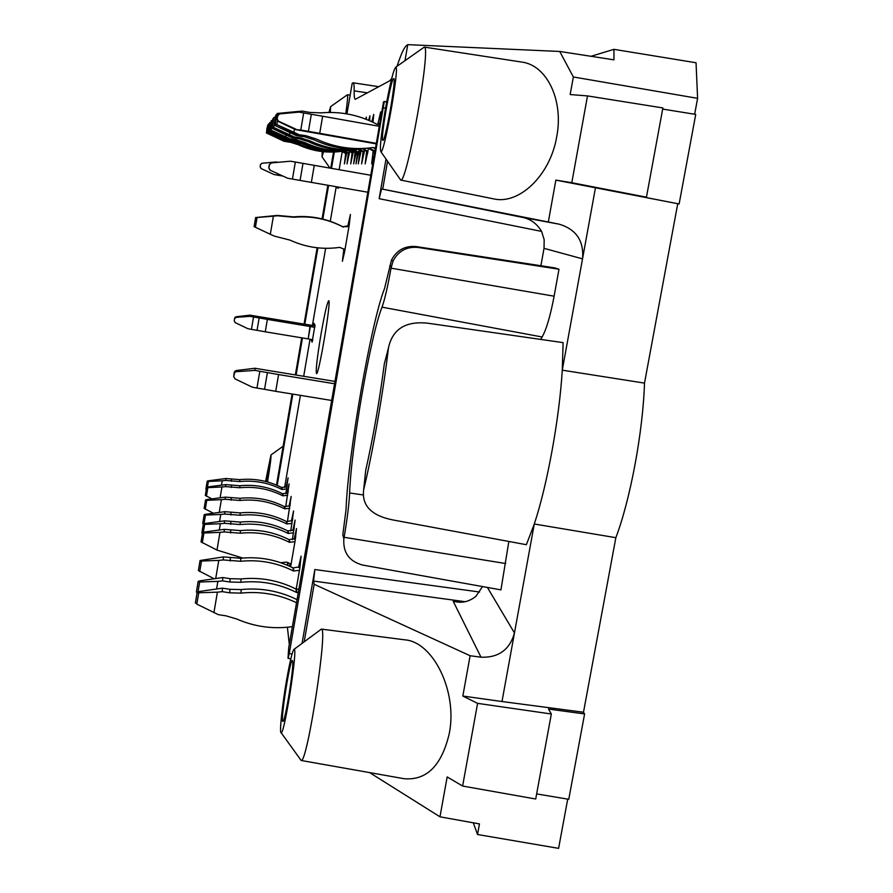 <?xml version="1.0" encoding="UTF-8"?>
<svg xmlns="http://www.w3.org/2000/svg" width="893" height="893" viewBox="0 0 893 893"><rect width="100%" height="100%" fill="white"/><g stroke="black" fill="none" stroke-linecap="round" stroke-linejoin="round"><path stroke-width="1.34" d="M393.59 78.662L393.713 78.629C396.715 77.457 385.24 142.59 382.863 140.335C379.983 141.239 390.799 78.997 393.59 78.662M508.843 541.459L500.94 589.871L362.513 565.035C349.051 561.262 342.845 552.454 343.872 538.602L344.106 537.285C347.254 518.811 349.096 504.032 349.632 492.969L363.049 494.934M349.632 492.969C350.96 448.576 370.762 334.629 382.014 307.159C384.693 299.825 387.696 286.82 391.022 268.168L554.118 296.197L558.996 269.239L554.877 267.9L416.283 246.58C405.087 245.553 396.827 250.029 391.502 260.019L384.559 288.461C371.053 322.172 347.824 455.955 346.06 509.412L342.8 534.896L343.872 538.602M391.022 268.168L393.076 260.99C398.468 250.911 406.84 246.39 418.181 247.45L558.996 269.239M392.909 519.949C371.432 515.674 361.676 505.617 363.652 489.788C372.727 452.405 383.153 392.864 388.455 347.924C392.496 329.16 405.545 320.911 427.58 323.177L563.103 342.633L562.266 370.171C559.398 418.56 547.197 485.435 534.282 524.001L526.368 544.708L392.909 519.949M363.652 489.788L365.728 470.254C373.174 437.28 379.369 401.839 384.314 363.942L388.455 347.924M292.703 661.356C293.964 668.042 284.878 723.475 282.869 721.365C280.101 722.136 290.002 658.721 292.368 660.452L292.703 661.356M265.824 481.494L269.831 461.659L267.253 481.874M322.261 151.587L322.027 156.8L323.523 151.721M330.298 112.44L330.644 106.602L328.948 112.451M385.129 110.654C380.931 135.825 379.547 149.533 380.954 151.788C384.347 153.652 399.651 66.774 395.845 67.12C393.545 69.252 389.973 83.763 385.129 110.654M554.118 296.197C550.389 315.899 546.382 329.495 542.118 336.985L540.7 339.418M286.564 680.299C282.143 705.526 279.185 733.89 281.183 732.785C284.499 734.269 297.849 648.441 294.221 649.189C292.658 649.959 290.113 660.329 286.564 680.299M267.52 481.952C270.121 466.001 271.271 457.015 270.959 454.972L265.567 481.427M694.654 114.237L697.6 98.342L696.038 62.756L613.915 49.338L613.96 59.842L559.732 51.459L573.339 76.965L570.169 94.546L587.505 95.908L571.799 182.719L555.859 180.118L548.313 222L559.252 224.199C576.309 229.401 584.067 240.954 582.526 258.858L562.266 370.171L644.5 383.108C642.982 431.777 630.38 499.522 615.846 537.686L534.282 524.001L514.457 632.97C509.713 649.78 498.551 657.851 480.992 657.181L453.209 601.302L456.535 601.915C463.534 602.987 469.986 601.123 475.913 596.301L482.521 586.567M345.781 113.701C347.455 101.713 348.002 95.395 347.422 94.758L347.165 94.937M613.915 49.338L590.999 56.292M587.505 95.908L662.874 107.941L646.454 197.186L642.681 196.873L679.126 203.972L555.859 180.118M662.662 109.069L695.725 114.416L679.126 203.972M399.863 178.879L400.689 180.062C406.795 184.538 431.509 45.588 424.275 47.095L423.081 47.943M644.5 383.108L677.72 203.838M540.89 265.746L544.027 248.343L582.526 258.858L595.452 187.798M615.846 537.686L583.497 712.234L501.989 701.53L514.457 632.97L487.411 587.449M567.714 799.123L558.594 848.35L477.532 834.509L479.463 823.915L439.981 816.816L447.17 776.932L462.619 786.041L535.7 799.012L551.338 713.998L548.503 709.053L584.591 713.942L583.497 712.234M584.591 713.942L568.763 799.291L536.637 793.922M300.372 759.374L301.153 760.468C307.203 764.04 328.244 626.741 321.368 629.13L320.297 629.922M477.532 834.509L473.312 822.81M544.027 248.343L544.183 239.692L541.616 231.477C536.916 223.585 530.409 218.863 522.081 217.3L559.252 224.199M573.339 76.965L697.6 98.342M571.799 182.719L646.454 197.186M424.197 47.083L521.713 62.063C546.728 65.077 563.851 100.038 556.73 136.618C550.345 175.419 519.023 205.022 493.494 198.849L400.611 180.051M292.022 654.1L289.287 653.419L384.303 101.512L386.736 101.735L383.532 101.835L288.685 647.916L288.026 658.174L290.772 659.034M289.287 653.419L288.093 658.375M501.989 701.53L462.842 696.049L470.109 655.741L480.992 657.181M462.619 786.041L477.588 703.36L462.842 696.049M477.588 703.36L551.338 713.998M321.301 629.107L404.942 639.846C433.161 641.9 457.741 691.506 449.279 733.488C441.756 765.524 426.72 780.605 404.172 778.718L301.086 760.468M276.495 485.078L292.033 394.349M295.449 374.413L301.689 337.945M304.066 324.092L317.138 247.763M322.083 218.885L327.843 185.264M330.756 168.219L333.524 152.044M334.306 152.022L331.504 168.342M328.591 185.398L322.82 219.064M317.886 247.852L304.803 324.226M302.437 338.056L296.186 374.535M292.77 394.483L277.198 485.39M342.253 151.497L339.139 169.681M336.214 186.726L330.276 221.285M325.644 248.31L312.383 325.565M310.038 339.217L303.776 375.763M300.338 395.778L284.588 487.533M367.447 92.861L354.164 90.863C354.253 85.639 353.907 82.949 353.115 82.803L352.21 83.272L346.953 113.891M354.164 90.863C354.052 96.265 354.443 99.078 355.325 99.313L389.716 80.805L391.681 78.584M559.732 51.459L407.766 44.65L406.672 45.409C404.362 47.15 401.437 53.267 397.876 63.783L396.994 66.305M407.766 44.65L404.987 60.679M387.551 161.231L382.706 189.16L548.313 222M386.022 159.054L379.157 198.681L381.568 188.959L382.706 189.16M302.046 643.406L314.849 569.533L313.566 581.075L314.169 584.268L470.109 655.741M304.178 641.833L314.169 584.268M369.602 772.59L439.981 816.816M287.401 627.254L289.299 644.333M321.022 334.094C317.149 357.446 315.631 370.606 316.49 373.575C318.756 376.065 331.649 299.144 328.702 300.751C327.195 302.504 324.639 313.61 321.022 334.094M337.286 186.916L337.32 187.921L338.492 188.2L338.882 187.195M345.747 153.239L344.385 163.91L346.908 151.966M352.143 152.603L350.715 163.899L353.438 151.185M357.49 152.067L356.028 163.888L359.086 149.488M343.894 248.879L342.387 261.247L344.609 251.793L349.275 224.668L350.424 214.454L347.79 226.297M366.699 151.14L365.159 163.865L368.53 148.249M372.995 122.274L373.721 114.416L371.812 121.716M285.715 506.744L289.098 483.917L287.088 493.371M285.872 493.717L288.082 477.844L286.117 487.12M311.166 339.44L312.092 342.198L314.983 325.152L314.046 323.288L313.331 325.699M287.412 521.646L291.174 496.419L289.075 506.197M290.772 531L293.585 510.952L291.386 521.11M292.402 539.673L295.103 520.083L292.837 530.487M287.602 562.411L287.557 565.113L288.327 562.657M290.638 566.742L295.203 540.254L296.521 528.567L294.188 539.205M290.002 563.516L289.566 566.229M296.219 589.067L299.713 568.83L301.086 556.105L298.563 567.446M380.072 119.327L380.675 111.904L377.739 124.473M373.241 150.482L371.655 163.854L373.698 156.197M363.127 151.497L361.62 163.877L364.679 149.834M369.624 120.722L369.936 115.777L368.63 120.287M355.113 152.301L353.661 163.888L356.396 151.274M348.404 152.971L347.009 163.91L349.699 151.151M343.358 151.832L344.196 152.201M366.342 119.349L366.364 117.072L365.639 119.082M360.102 149.778L358.272 163.888L361.219 150.247M266.583 131.985L267.353 127.442M266.985 127.788L266.549 132.22M260.611 164.558L262.029 163.24L276.138 161.979L261.917 163.252L260.522 164.558L260.131 166.835L261.024 168.543L274.017 174.526L261.136 168.565L260.231 166.846L260.522 164.558M277.768 173.744L277.533 175.14L282.701 176.044M277.533 175.14L274.017 174.526M278.047 162.314L276.138 161.979M234.658 318.656L236.065 317.372L250.04 316.334L249.928 315.162L236.065 316.747L234.658 318.064L234.279 320.922L234.658 318.064M312.807 339.786L308.197 338.894L310.317 326.537L267.375 319.393L265.277 331.794L257.039 330.321L259.137 317.93L253.534 316.993L251.435 329.383L247.941 328.724L235.172 322.63L234.279 320.922M310.317 326.537L314.872 327.407M309.971 326.481L308.197 338.894M265.277 331.794L307.851 338.838M259.137 317.93L267.375 319.393M251.435 329.383L257.039 330.321M253.534 316.993L250.04 316.334M315.006 325.889L249.928 315.162M207.221 481.137L205.903 489.141L207.221 481.137L208.437 480.791L225.896 478.514L239.726 479.63C254.516 478.19 268.48 480.814 281.619 487.489L287.077 486.696M221.486 485.044L222.212 480.791L207.198 481.506L206.305 489.476M286.686 488.996L281.898 489.464L281.619 487.489M225.896 478.514L225.829 480.434L239.748 481.561C254.628 480.11 268.681 482.745 281.898 489.464M225.829 480.434L222.212 480.791M206.663 487.299L205.323 495.47L206.663 487.299L207.902 486.942L225.695 484.598L239.804 485.736C254.873 484.274 269.106 486.942 282.501 493.74L288.082 492.925M220.124 497.691L221.944 486.964L206.64 487.69L205.323 495.436L211.864 498.863M287.669 495.314L282.791 495.794L282.501 493.74M225.695 484.598L225.639 486.607L239.826 487.745C254.996 486.272 269.318 488.951 282.791 495.794M225.639 486.607L221.944 486.964M205.524 499.968L204.129 508.463L205.524 499.968L206.808 499.578L225.304 497.122L239.949 498.294C255.621 496.765 270.412 499.533 284.32 506.577L290.147 505.717M219.254 512.314L221.397 499.667L205.49 500.381L204.129 508.441L213.271 513.174M289.712 508.296L284.633 508.798L284.32 506.577M225.304 497.122L225.226 499.287L239.983 500.46C255.744 498.919 270.635 501.699 284.633 508.798M225.226 499.287L221.397 499.667M204.196 514.703L202.733 523.588L204.196 514.703L205.535 514.29L224.835 511.678L240.128 512.895C256.481 511.298 271.918 514.167 286.43 521.512L292.558 520.586M219.589 521.367L220.761 514.435L204.151 515.149L202.733 523.555L203.336 524.068M292.078 523.398L286.765 523.923L286.43 521.512M224.835 511.678L224.757 514.033L240.161 515.261C256.626 513.642 272.153 516.534 286.765 523.923M224.757 514.033L220.761 514.435M203.358 523.957L201.851 533.088L203.358 523.957L204.731 523.521L224.545 520.831L240.239 522.07C257.028 520.418 272.856 523.365 287.758 530.9L294.076 529.917M219.31 529.873L220.359 523.722L203.314 524.437L201.851 533.054L202.41 533.556M293.574 532.887L288.115 533.434L287.758 530.9M224.545 520.831L224.467 523.309L240.273 524.559C257.173 522.896 273.113 525.854 288.115 533.434M224.467 523.309L220.359 523.722M202.577 532.574L201.037 541.895L202.577 532.574L203.995 532.116L224.277 529.337L240.351 530.598C257.53 528.913 273.738 531.915 288.986 539.618L295.483 538.602M201.037 541.917L216.988 550.077L219.979 532.362L202.532 533.076L201.037 541.928M294.958 541.727L289.365 542.285L288.986 539.618M224.277 529.337L224.188 531.938L240.384 533.21C257.686 531.502 274.006 534.527 289.365 542.285M224.188 531.938L219.979 532.362M242.807 558.069L216.988 550.077M291.062 564.309L286.352 562.121L280.815 562.724M213.974 578.653L198.402 570.594L200.054 560.514L223.395 556.919L240.686 558.27C259.16 556.428 276.596 559.643 292.982 567.903L300.059 566.754M200.054 560.514L198.391 570.616M215.726 578.385L218.774 560.391L199.999 561.094L198.391 570.571M299.456 570.37L293.429 570.984L292.982 567.903M223.395 556.919L223.306 559.933L240.719 561.284C259.338 559.431 276.908 562.668 293.429 570.984M223.306 559.933L218.774 560.391M198.157 581.41L196.415 592.014L198.157 581.41L199.764 580.841L222.737 577.548L230.014 578.686L240.931 578.943C260.388 577.001 278.728 580.361 295.974 589.034L298.831 589.201M198.112 582.035L196.415 592.07L197.107 592.662M216.608 588.788L217.87 581.365L198.101 582.057M298.24 592.639L296.465 592.45L295.974 589.034M222.737 577.548L222.636 580.885L229.97 582.035L240.976 582.292C260.577 580.327 279.074 583.709 296.465 592.45M222.636 580.885L217.87 581.365M292.357 626.663C273.046 629.319 254.494 626.763 236.69 618.994L225.907 615.824L218.383 614.663L196.84 604.137L195.467 602.384L197.186 592.159L198.838 591.568L222.402 588.152L229.869 589.313L241.065 589.581C260.812 587.594 279.464 590.943 297.034 599.649M197.186 592.159L195.4 603.099M213.918 612.698L217.401 592.159L197.13 592.829M222.402 588.152L222.29 591.657L229.814 592.829L241.11 593.097C260.6 591.121 279.062 594.336 296.498 602.73M222.29 591.657L217.401 592.159M255.074 370.394L259.807 371.309L256.961 388.064L252.228 387.149L234.926 378.811L233.698 376.489L234.77 372.336L236.12 371.711L255.074 370.394L254.873 368.262L236.12 370.55L234.234 372.348L233.698 376.489M254.873 368.262L334.763 381.389M256.961 388.064L264.551 389.315L267.398 372.571L278.571 374.569L275.714 391.324L264.551 389.315M259.807 371.309L267.398 372.571M334.362 383.733L278.571 374.569M275.714 391.324L331.47 400.432M270.155 170.15L268.927 167.817L269.452 164.703L271.383 162.928L290.549 161.209L271.182 162.928L269.273 164.703L268.748 167.795L269.965 170.117L287.658 178.243L269.965 170.117M290.549 161.209L295.337 162.046L292.446 179.08L287.658 178.243M292.446 179.08L300.081 180.419L302.984 163.374L314.258 165.35L311.356 182.384L300.081 180.419M295.337 162.046L302.984 163.374M370.416 175.184L314.258 165.35M311.356 182.384L367.481 192.162M295.974 129.206L278.27 121.08L277.198 118.836L277.723 115.71L279.654 113.913L298.876 112.105L303.687 112.92L300.774 130.032L295.349 129.574L278.024 121.325L276.975 119.07L278.103 114.806M375.841 143.806L295.349 129.574M300.774 130.032L308.431 131.383L311.333 114.282L322.641 116.235L319.727 133.336L308.431 131.383M303.687 112.92L311.333 114.282M378.878 126.226L322.641 116.235M319.727 133.336L375.931 143.271M375.015 148.551L373.073 147.524C353.416 150.292 334.518 147.468 316.39 139.051L305.741 135.658L297.804 134.586L275.301 123.893L293.897 132.287L294.433 129.139M297.302 112.261L297.425 111.525L277.12 113.467L275.301 123.893M373.531 147.602L375.116 148.004M305.741 135.658L316.39 139.051M297.804 134.586L305.172 135.881M298.318 134.341L293.897 132.287M379.157 124.607L377.069 124.361C359.477 114.996 340.735 111.156 320.855 112.875L309.692 112.418L302.258 111.1L297.425 111.525M368.429 148.104C349.543 150.649 331.392 147.881 313.99 139.799L303.653 136.506L295.974 135.457L274.129 125.087L292.167 133.236L292.379 132.041M276.83 114.862L275.892 114.974L274.184 125.042L275.825 115.052L273.727 127.509L289.455 134.731L289.823 132.577M374.468 151.687L368.385 148.216L374.658 150.649M303.653 136.506L313.99 139.799M295.974 135.457L303.118 136.718M296.454 135.234L292.167 133.236M367.838 152.256L362.591 148.796C344.43 151.352 326.972 148.74 310.228 140.971L300.394 137.835L293.094 136.83L273.727 127.509M275.468 117.173L273.961 117.34L272.343 126.929L273.905 117.418L272.287 126.962M363.016 148.863L368.005 151.319M300.394 137.835L310.228 140.971M293.094 136.83L299.903 138.035M293.529 136.629L289.455 134.731M358.439 149.31C340.992 151.643 324.237 149.075 308.174 141.607L298.608 138.56L291.531 137.578L271.293 127.989L287.981 135.535L288.149 134.519M273.716 118.535L272.856 118.702L271.293 127.989M364.21 152.558L358.618 149.399L364.366 151.665M298.608 138.56L308.174 141.607M291.531 137.578L298.15 138.75M291.944 137.388L287.981 135.535M358.484 153.027L353.606 149.879C336.717 152.256 320.498 149.834 304.937 142.623L295.795 139.71L289.053 138.761L269.708 129.597L285.648 136.819L285.961 134.966M272.544 120.522L271.26 120.667L269.753 129.574M269.708 129.597L271.249 120.678L269.753 129.552M353.996 149.946L358.618 152.223M295.795 139.71L304.937 142.623M289.053 138.761L295.382 139.877M289.432 138.582L285.648 136.819M269.083 130.233L284.655 137.366L284.755 136.752M271.081 121.459L269.083 130.244M350.201 150.314C334.004 152.39 318.466 149.957 303.575 143.047L294.612 140.19L288.015 139.263L269.039 130.278M356.061 153.228L350.871 150.325L356.195 152.446M294.612 140.19L303.575 143.047M288.015 139.263L294.21 140.357M288.372 139.096L284.655 137.366M347.634 150.616C331.749 152.714 316.49 150.359 301.867 143.572L293.138 140.793L286.709 139.888L268.213 131.137L283.427 138.035L283.572 137.187M270.345 122.52L269.641 122.654L268.213 131.137M353.048 153.473L348.002 150.671L353.17 152.736M293.138 140.793L301.867 143.572M286.709 139.888L292.748 140.949M287.044 139.721L283.427 138.035M267.208 132.164L281.887 138.884L282.076 137.723M269.44 123.848L268.581 123.948L267.197 132.175L268.547 124.004L267.197 132.164M344.419 150.995C328.914 153.127 314.012 150.872 299.724 144.242L291.274 141.552L285.068 140.67L267.163 132.197M349.252 153.786L344.385 151.107L349.364 153.105M291.274 141.552L299.724 144.242M285.068 140.67L290.917 141.697M285.38 140.514L281.887 138.884M341.372 151.375C326.391 153.339 312.003 151.118 298.206 144.711L289.957 142.087L283.907 141.217L266.415 132.957L280.793 139.487L280.915 138.728M268.402 124.83L266.46 132.934L267.766 124.953L266.415 132.957M346.562 154.02L341.829 151.408L346.674 153.362M289.957 142.087L298.206 144.711M283.907 141.217L289.622 142.233M284.208 141.072L280.793 139.487M254.114 226.666L255.61 217.557L254.114 226.666L270.322 234.29L273.392 216.162L255.644 217.624L254.114 226.688M255.61 217.557L277.332 215.414L293.54 216.887C310.864 215.347 327.195 218.606 342.544 226.666L343.314 227.112C327.854 218.997 311.4 215.715 293.953 217.267L277.634 215.782L273.392 216.162M270.322 234.29L274.196 236.076L290.058 240.128C305.975 247.417 322.563 249.828 339.831 247.35L344.966 249.716M344.932 249.861L344.073 249.002M348.951 226.61L342.544 226.666M342.945 226.733L349.107 225.695M391.257 266.817L389.705 265.79M416.283 246.58L418.181 247.45M344.106 537.285L505.706 563.539M382.014 307.159L542.118 336.985M460.007 602.15L453.209 601.302M381.568 188.959L522.974 217.49M379.157 198.681L541.571 231.399M385.575 108.109L383.622 107.941M314.849 569.533L479.608 592.014M313.566 581.075L465.019 601.692M337.32 187.921L338.559 188.133M345.424 155.181L346.328 155.349M351.786 154.668L352.802 154.846M357.122 154.232L358.238 154.422M343.548 250.933L344.72 251.134M348.17 224.076L349.342 224.277M366.297 153.484L367.592 153.708M287.468 491.15L288.339 491.295M286.486 484.955L287.334 485.089M311.188 340.133L312.673 340.378M289.477 503.875L290.415 504.032M291.81 518.677L292.837 518.844M293.272 527.964L294.355 528.143M294.634 536.615L295.773 536.793M299.055 564.622L300.361 564.834M372.816 152.949L374.212 153.194M377.973 123.145L379.369 123.39M362.737 153.775L363.964 153.987M354.744 154.422L355.816 154.612M348.058 154.969L349.018 155.136M359.377 154.042L360.538 154.243M236.065 317.372L236.065 316.747M207.455 487.02L208.37 481.606M282.233 489.52L281.954 487.545M239.748 481.561L239.726 479.63M231.421 479.396L231.399 481.327M206.417 496.184L207.835 487.79M283.137 495.849L282.847 493.796M239.826 487.745L239.804 485.736M231.332 485.513L231.309 487.511M205.267 509.222L206.729 500.504M284.99 508.854L284.677 506.644M239.983 500.46L239.949 498.294M231.153 498.06L231.131 500.225M204.039 523.655L205.446 515.294M287.144 523.99L286.798 521.579M240.161 515.261L240.128 512.895M230.952 512.66L230.919 515.015M203.358 532.239L204.642 524.582M288.495 533.501L288.138 530.955M240.273 524.559L240.239 522.07M230.818 521.825L230.785 524.314M202.287 542.777L203.894 533.233M289.756 542.352L289.377 539.685M240.384 533.21L240.351 530.598M230.695 530.353L230.662 532.965M199.731 571.553L201.461 561.284M293.853 571.051L293.406 567.97M240.719 561.284L240.686 558.27M230.305 558.013L230.26 561.027M198.045 591.724L199.641 582.269M296.911 592.517L296.42 589.101M240.976 582.292L240.931 578.943M230.014 578.686L229.97 582.035M195.4 603.054L197.13 592.807M196.84 604.137L198.704 593.064M241.11 593.097L241.065 589.581M229.869 589.313L229.814 592.829M234.223 373.43L234.234 372.348M236.12 371.711L236.12 370.55M276.863 124.473L277.466 120.856M278.571 114.326L278.75 113.277M275.636 125.656L275.881 124.205M271.338 127.933L272.912 118.635M272.678 128.514L272.89 127.275M271.037 130.11L271.383 128.045M270.345 130.78L270.467 129.987M269.686 122.587L268.246 131.104L269.675 122.609M269.474 131.617L269.641 130.601M268.38 132.677L268.603 131.349M267.61 133.425L267.766 132.51M255.409 227.313L257.061 217.546M393.076 260.99L391.491 260.019M322.027 156.8L329.93 168.074M330.644 106.602L347.422 94.758M380.954 151.788L400.689 180.062M395.845 67.12L424.275 47.095M281.183 732.785L301.153 760.468M294.221 649.189L321.368 629.13M270.959 454.972L283.148 446.199M347.399 94.758L350.168 95.171M522.081 217.3L559.308 224.21M457.16 601.994L456.535 601.915M378.833 86.699L353.081 82.803M235.06 317.238L235.06 317.852M234.781 371.231L234.77 372.348M272.912 118.624L271.338 127.956"/></g></svg>
